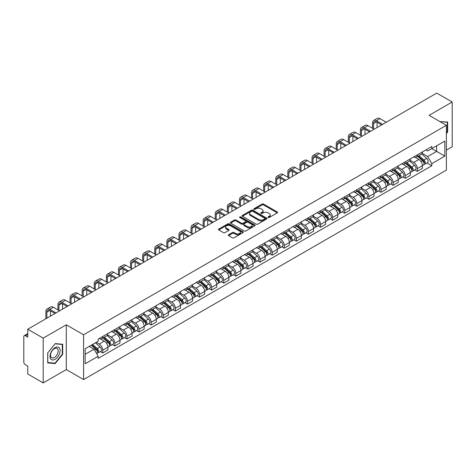 <?xml version="1.0" encoding="UTF-8"?>
<svg xmlns="http://www.w3.org/2000/svg" width="476" height="476" viewBox="0 0 476 476"><rect width="100%" height="100%" fill="white"/><g stroke="black" fill="none" stroke-linecap="round" stroke-linejoin="round"><path stroke-width="0.71" d="M268.113 217.526A0.756 0.434 0 0 0 269.178 217.526L277.264 212.861A1.077 0.619 0 0 0 277.579 212.421A1.077 0.619 0 0 0 277.264 211.981L263.561 204.067A1.077 0.619 0 0 0 262.044 204.067L253.952 208.738A0.756 0.434 0 0 0 253.732 209.047A0.756 0.434 0 0 0 253.952 209.357A0.756 0.434 0 0 0 255.017 209.357L256.064 208.75A3.445 1.987 0 0 1 260.937 208.75L262.08 209.41A3.445 1.987 0 0 1 263.091 210.814A3.445 1.987 0 0 1 262.08 212.219L261.032 212.826A0.756 0.434 0 0 0 260.812 213.135A0.756 0.434 0 0 0 261.032 213.438A0.756 0.434 0 0 0 262.097 213.438L263.145 212.837A3.445 1.987 0 0 1 268.018 212.837L269.16 213.498A3.445 1.987 0 0 1 270.166 214.902A3.445 1.987 0 0 1 269.16 216.306L268.113 216.913A0.756 0.434 0 0 0 267.893 217.223A0.756 0.434 0 0 0 268.113 217.526L268.113 216.913M228.623 234.745A1.077 0.619 0 0 0 228.307 235.186A1.077 0.619 0 0 0 228.623 235.626L232.466 237.845A1.077 0.619 0 0 0 233.99 237.845L242.974 232.657A1.077 0.619 0 0 0 243.29 232.217A1.077 0.619 0 0 0 242.974 231.776L229.271 223.869A1.077 0.619 0 0 0 227.748 223.869L218.764 229.051A1.077 0.619 0 0 0 218.448 229.491A1.077 0.619 0 0 0 218.764 229.932L223.411 232.615A1.077 0.619 0 0 0 224.934 232.615L228.778 230.396A1.077 0.619 0 0 0 229.093 229.956A1.077 0.619 0 0 0 228.778 229.515L226.475 228.188A2.88 1.66 0 0 1 225.63 227.01A2.88 1.66 0 0 1 227.409 225.475A2.88 1.66 0 0 1 230.545 225.832L239.565 231.044A2.88 1.66 0 0 1 240.41 232.217A2.88 1.66 0 0 1 238.631 233.752A2.88 1.66 0 0 1 235.495 233.395L233.99 232.526A1.077 0.619 0 0 0 232.466 232.526L228.623 234.745L228.623 235.626L232.466 233.424L232.466 232.526M83.592 334.783L66.301 324.793L43.191 338.138L27.757 329.225L436.766 93.088L452.2 101.995L429.09 115.341L446.381 125.325L83.592 334.783L83.592 379.556L446.381 170.099L446.381 125.325M256.142 224.178A1.077 0.619 0 0 0 257.665 224.178L266.649 218.99A1.077 0.619 0 0 0 266.965 218.549A1.077 0.619 0 0 0 266.649 218.109L252.946 210.202A1.077 0.619 0 0 0 251.423 210.202L242.439 215.384A1.077 0.619 0 0 0 242.123 215.824A1.077 0.619 0 0 0 242.439 216.265L256.142 224.178M240.112 217.693A0.756 0.434 0 0 1 240.88 217.8L254.797 225.832L245.824 231.009A1.077 0.619 0 0 1 244.307 231.009L230.604 223.101L230.604 222.221A1.077 0.619 0 0 0 230.289 222.661A1.077 0.619 0 0 0 230.604 223.101M230.604 222.221L234.448 220.001A1.077 0.619 0 0 1 235.971 220.001L241.528 223.208A1.077 0.619 0 0 0 243.052 223.208L245.598 221.739A1.077 0.619 0 0 0 245.913 221.298A1.077 0.619 0 0 0 245.598 220.858L239.815 217.52A0.756 0.434 0 0 1 239.595 217.211A0.756 0.434 0 0 1 240.059 216.806A0.756 0.434 0 0 1 240.88 216.901L254.809 224.946A1.077 0.619 0 0 1 255.124 225.386A1.077 0.619 0 0 1 254.809 225.826L254.809 224.946M43.191 338.138L43.191 382.912L27.757 374.005L27.757 366.08L25.353 364.687A2.196 1.267 -120 0 1 23.8 362.004L23.8 336.663A2.196 1.267 -120 0 1 24.252 335.657L27.757 333.634M446.381 150.13L452.2 146.775L452.2 101.995M43.191 382.912L66.301 369.572L83.592 379.556M27.757 329.225L27.757 337.151L25.353 335.764A2.196 1.267 -120 0 0 24.252 335.657M417.303 154.879A5.046 2.916 60 0 1 416.256 157.139L421.373 154.188A5.046 2.916 -120 0 0 422.42 151.921M410.038 160.311L413.733 162.441A5.046 2.916 60 0 1 417.303 168.623L422.42 165.666A5.046 2.916 -120 0 0 418.85 159.49L415.191 157.372M422.42 165.666L422.42 168.397L417.303 171.354L414.846 169.938M416.256 157.139A5.046 2.916 60 0 1 413.775 156.913M417.303 168.623L417.303 171.354M405.201 161.864A5.046 2.916 60 0 1 404.16 164.125L409.277 161.168A5.046 2.916 -120 0 0 410.324 158.907M402.75 176.923L405.201 178.339L410.324 175.382L410.324 172.651A5.046 2.916 -120 0 0 406.754 166.475L403.089 164.357M404.16 164.125A5.046 2.916 60 0 1 401.673 163.899M397.936 167.296L401.637 169.426A5.046 2.916 60 0 1 405.201 175.608L405.201 178.339M393.105 168.843A5.046 2.916 60 0 1 392.057 171.11L397.18 168.153A5.046 2.916 -120 0 0 398.222 165.892M390.653 183.909L393.105 185.325L398.222 182.367L398.222 179.636A5.046 2.916 -120 0 0 394.658 173.46L390.992 171.342M392.057 171.11A5.046 2.916 60 0 1 389.576 170.884M385.84 174.275L389.541 176.412A5.046 2.916 60 0 1 393.105 182.594L393.105 185.325M381.008 175.828A5.046 2.916 60 0 1 379.961 178.095L385.078 175.138A5.046 2.916 -120 0 0 386.125 172.877M378.551 190.888L381.008 192.31L386.125 189.353L386.125 186.622A5.046 2.916 -120 0 0 382.555 180.44L378.896 178.327M379.961 178.095A5.046 2.916 60 0 1 377.48 177.869M373.743 181.261L377.438 183.397A5.046 2.916 60 0 1 381.008 189.579L381.008 192.31M368.906 182.814A5.046 2.916 60 0 1 367.865 185.081L372.982 182.124A5.046 2.916 -120 0 0 374.029 179.863M366.455 197.873L368.906 199.295L374.029 196.338L374.029 193.607A5.046 2.916 -120 0 0 370.459 187.425L366.794 185.313M367.865 185.081A5.046 2.916 60 0 1 365.378 184.855M361.647 188.246L365.342 190.382A5.046 2.916 60 0 1 368.906 196.564L368.906 199.295M356.81 189.799A5.046 2.916 60 0 1 355.768 192.066L360.885 189.109A5.046 2.916 -120 0 0 361.927 186.848M354.358 204.858L356.81 206.275L361.927 203.323L361.927 200.592A5.046 2.916 -120 0 0 358.363 194.41L354.697 192.298M355.768 192.066A5.046 2.916 60 0 1 353.281 191.84M349.545 195.231L353.246 197.367A5.046 2.916 60 0 1 356.81 203.544L356.81 206.275M344.713 196.784A5.046 2.916 60 0 1 343.666 199.051L348.783 196.094A5.046 2.916 -120 0 0 349.83 193.827M342.256 211.844L344.713 213.26L349.83 210.309L349.83 207.578A5.046 2.916 -120 0 0 346.266 201.396L342.601 199.283M343.666 199.051A5.046 2.916 60 0 1 341.185 198.819M337.448 202.217L341.143 204.353A5.046 2.916 60 0 1 344.713 210.529L344.713 213.26M332.611 203.77A5.046 2.916 60 0 1 331.57 206.037L336.687 203.079A5.046 2.916 -120 0 0 337.734 200.812M330.16 218.829L332.617 220.245L337.734 217.294L337.734 214.563A5.046 2.916 -120 0 0 334.164 208.381L330.499 206.269M331.57 206.037A5.046 2.916 60 0 1 329.083 205.805M325.352 209.202L329.047 211.338A5.046 2.916 60 0 1 332.617 217.514L332.617 220.245M320.515 210.755A5.046 2.916 60 0 1 319.473 213.022L324.59 210.065A5.046 2.916 -120 0 0 325.632 207.798M318.063 225.814L320.515 227.23L325.632 224.279L325.632 221.548A5.046 2.916 -120 0 0 322.068 215.366L318.402 213.254M319.473 213.022A5.046 2.916 60 0 1 316.986 212.79M313.25 216.187L316.951 218.323A5.046 2.916 60 0 1 320.515 224.499L320.515 227.23M308.418 217.74A5.046 2.916 60 0 1 307.371 220.001L312.494 217.05A5.046 2.916 -120 0 0 313.535 214.783M305.961 232.8L308.418 234.216L313.535 231.259L313.535 228.528A5.046 2.916 -120 0 0 309.971 222.351L306.306 220.233M307.371 220.001A5.046 2.916 60 0 1 304.89 219.775M301.153 223.173L304.848 225.309A5.046 2.916 60 0 1 308.418 231.485L308.418 234.216M296.322 224.726A5.046 2.916 60 0 1 295.275 226.987L300.392 224.035A5.046 2.916 -120 0 0 301.439 221.768M293.865 239.785L296.322 241.201L301.439 238.244L301.439 235.513A5.046 2.916 -120 0 0 297.869 229.337L294.21 227.219M295.275 226.987A5.046 2.916 60 0 1 292.794 226.76M289.057 230.158L292.752 232.294A5.046 2.916 60 0 1 296.322 238.47L296.322 241.201M284.22 231.711A5.046 2.916 60 0 1 283.178 233.972L288.295 231.021A5.046 2.916 -120 0 0 289.337 228.754M281.768 246.77L284.22 248.186L289.343 245.229L289.343 242.498A5.046 2.916 -120 0 0 285.773 236.322L282.107 234.204M283.178 233.972A5.046 2.916 60 0 1 280.691 233.746M276.955 237.143L280.656 239.273A5.046 2.916 60 0 1 284.22 245.455L284.22 248.186M272.123 238.696A5.046 2.916 60 0 1 271.076 240.957L276.199 238.006A5.046 2.916 -120 0 0 277.24 235.739M269.672 253.756L272.123 255.172L277.24 252.215L277.24 249.483A5.046 2.916 -120 0 0 273.676 243.307L270.011 241.189M271.076 240.957A5.046 2.916 60 0 1 268.595 240.731M264.858 244.129L268.553 246.259A5.046 2.916 60 0 1 272.123 252.441L272.123 255.172M260.027 245.681A5.046 2.916 60 0 1 258.98 247.942L264.097 244.991A5.046 2.916 -120 0 0 265.144 242.724M257.57 260.741L260.027 262.157L265.144 259.2L265.144 256.469A5.046 2.916 -120 0 0 261.574 250.293L257.915 248.174M258.98 247.942A5.046 2.916 60 0 1 256.499 247.716M252.762 251.114L256.457 253.244A5.046 2.916 60 0 1 260.027 259.426L260.027 262.157M247.925 252.661A5.046 2.916 60 0 1 246.883 254.928L252 251.971A5.046 2.916 -120 0 0 253.048 249.71M245.473 267.726L247.925 269.142L253.048 266.185L253.048 263.454A5.046 2.916 -120 0 0 249.478 257.278L245.812 255.16M246.883 254.928A5.046 2.916 60 0 1 244.396 254.702M240.66 258.099L244.361 260.229A5.046 2.916 60 0 1 247.925 266.411L247.925 269.142M235.828 259.646A5.046 2.916 60 0 1 234.781 261.913L239.904 258.956A5.046 2.916 -120 0 0 240.945 256.695M233.377 274.712L235.828 276.128L240.945 273.17L240.945 270.439A5.046 2.916 -120 0 0 237.381 264.257L233.716 262.145M234.781 261.913A5.046 2.916 60 0 1 232.3 261.687M228.563 265.078L232.258 267.214A5.046 2.916 60 0 1 235.828 273.397L235.828 276.128M223.732 266.631A5.046 2.916 60 0 1 222.685 268.898L227.802 265.941A5.046 2.916 -120 0 0 228.849 263.68M221.275 281.691L223.732 283.113L228.849 280.156L228.849 277.425A5.046 2.916 -120 0 0 225.279 271.243L221.62 269.13M222.685 268.898A5.046 2.916 60 0 1 220.204 268.672M216.467 272.064L220.162 274.2A5.046 2.916 60 0 1 223.732 280.382L223.732 283.113M211.63 273.617A5.046 2.916 60 0 1 210.588 275.884L215.705 272.926A5.046 2.916 -120 0 0 216.753 270.665M209.178 288.676L211.63 290.098L216.753 287.141L216.753 284.41A5.046 2.916 -120 0 0 213.183 278.228L209.517 276.116M210.588 275.884A5.046 2.916 60 0 1 208.101 275.658M204.371 279.049L208.066 281.185A5.046 2.916 60 0 1 211.63 287.361L211.63 290.098M199.533 280.602A5.046 2.916 60 0 1 198.492 282.869L203.609 279.912A5.046 2.916 -120 0 0 204.65 277.651M197.082 295.661L199.533 297.078L204.65 294.126L204.65 291.395A5.046 2.916 -120 0 0 201.086 285.213L197.421 283.101M198.492 282.869A5.046 2.916 60 0 1 196.005 282.643M192.268 286.034L195.969 288.17A5.046 2.916 60 0 1 199.533 294.346L199.533 297.078M187.437 287.587A5.046 2.916 60 0 1 186.39 289.854L191.507 286.897A5.046 2.916 -120 0 0 192.554 284.63M184.98 302.647L187.437 304.063L192.554 301.112L192.554 298.381A5.046 2.916 -120 0 0 188.984 292.199L185.325 290.086M186.39 289.854A5.046 2.916 60 0 1 183.909 289.622M180.172 293.02L183.867 295.156A5.046 2.916 60 0 1 187.437 301.332L187.437 304.063M175.335 294.573A5.046 2.916 60 0 1 174.293 296.84L179.41 293.882A5.046 2.916 -120 0 0 180.458 291.615M172.883 309.632L175.341 311.048L180.458 308.097L180.458 305.366A5.046 2.916 -120 0 0 176.888 299.184L173.222 297.072M174.293 296.84A5.046 2.916 60 0 1 171.806 296.607M168.076 300.005L171.771 302.141A5.046 2.916 60 0 1 175.341 308.317L175.341 311.048M163.238 301.558A5.046 2.916 60 0 1 162.197 303.825L167.314 300.868A5.046 2.916 -120 0 0 168.355 298.601M160.787 316.617L163.238 318.033L168.355 315.082L168.355 312.345A5.046 2.916 -120 0 0 164.791 306.169L161.126 304.057M162.197 303.825A5.046 2.916 60 0 1 159.71 303.593M155.973 306.99L159.674 309.126A5.046 2.916 60 0 1 163.238 315.302L163.238 318.033M151.142 308.543A5.046 2.916 60 0 1 150.095 310.804L155.218 307.853A5.046 2.916 -120 0 0 156.259 305.586M148.685 323.603L151.142 325.019L156.259 322.062L156.259 319.331A5.046 2.916 -120 0 0 152.695 313.154L149.03 311.036M150.095 310.804A5.046 2.916 60 0 1 147.614 310.578M143.877 313.976L147.572 316.112A5.046 2.916 60 0 1 151.142 322.288L151.142 325.019M139.046 315.528A5.046 2.916 60 0 1 137.998 317.789L143.115 314.838A5.046 2.916 -120 0 0 144.163 312.571M136.588 330.588L139.046 332.004L144.163 329.047L144.163 326.316A5.046 2.916 -120 0 0 140.593 320.14L136.933 318.022M137.998 317.789A5.046 2.916 60 0 1 135.517 317.563M131.781 320.961L135.476 323.097A5.046 2.916 60 0 1 139.046 329.273L139.046 332.004M126.943 322.514A5.046 2.916 60 0 1 125.902 324.775L131.019 321.824A5.046 2.916 -120 0 0 132.06 319.557M124.492 337.573L126.943 338.989L132.066 336.032L132.066 333.301A5.046 2.916 -120 0 0 128.496 327.125L124.831 325.007M125.902 324.775A5.046 2.916 60 0 1 123.415 324.549M119.678 327.946L123.379 330.076A5.046 2.916 60 0 1 126.943 336.258L126.943 338.989M114.847 329.499A5.046 2.916 60 0 1 113.8 331.76L118.923 328.809A5.046 2.916 -120 0 0 119.964 326.542M112.39 344.559L114.847 345.975L119.964 343.017L119.964 340.286A5.046 2.916 -120 0 0 116.4 334.11L112.735 331.992M113.8 331.76A5.046 2.916 60 0 1 111.319 331.534M107.582 334.931L111.277 337.062A5.046 2.916 60 0 1 114.847 343.244L114.847 345.975M102.751 336.484A5.046 2.916 60 0 1 101.703 338.745L106.82 335.788A5.046 2.916 -120 0 0 107.868 333.527M100.293 351.544L102.751 352.96L107.868 350.003L107.868 347.272A5.046 2.916 -120 0 0 104.298 341.096L100.638 338.977M101.703 338.745A5.046 2.916 60 0 1 99.222 338.519M96.235 342.345L99.181 344.047A5.046 2.916 60 0 1 102.751 350.229L102.751 352.96M425.871 149.928L427.692 150.981L444.834 141.086L436.611 145.834L436.611 151.386L427.692 156.533L422.135 153.326M85.144 354.305L94.064 349.152L98.175 356.274L85.144 363.795L85.144 348.747L98.175 341.227L98.175 339.12L431.803 146.501L431.803 148.607L444.834 156.128L431.803 163.655L427.692 156.533M444.834 141.086L444.834 156.128M98.175 356.274L98.175 358.374L431.803 165.755L431.803 163.655M446.381 133.583L447.666 131.995L447.666 122.017L439.961 121.618L447.273 122.213L447.273 131.882L446.381 132.994M66.301 324.793L66.301 369.572M47.725 362.896L55.21 363.563L62.695 354.251L62.695 344.273L55.21 343.607L47.725 352.918L47.725 362.896M94.064 349.152L89.256 346.379M426.948 162.953L431.803 165.755M447.273 131.769L447.666 131.995M54.419 363.105L55.21 363.563M62.302 354.031L62.695 354.251M268.41 217.633L269.16 217.205A3.445 1.987 0 0 0 270.166 215.801L270.166 214.902M263.091 210.814L263.091 211.713A3.445 1.987 0 0 1 262.08 213.117L261.336 213.545M277.252 212.867L263.561 204.966A1.077 0.619 0 0 0 262.044 204.966L254.255 209.458M266.631 218.996L252.946 211.094A1.077 0.619 0 0 0 251.423 211.094L242.457 216.271M264.745 218.859A0.756 0.434 0 0 0 264.965 218.549A0.756 0.434 0 0 0 264.745 218.24L252.714 211.296A0.756 0.434 0 0 0 251.649 211.296L250.549 211.933A3.445 1.987 0 0 0 249.537 213.343A3.445 1.987 0 0 0 250.549 214.747L258.765 219.495A3.445 1.987 0 0 0 263.639 219.495L264.745 218.859L264.745 219.751A0.756 0.434 0 0 0 264.965 219.448L264.965 218.549M249.537 213.343L249.537 214.236A3.445 1.987 0 0 0 250.549 215.646L250.549 214.747M264.745 219.751L263.639 220.388A3.445 1.987 0 0 1 258.765 220.388L250.549 215.646M230.616 223.107L234.448 220.894L234.448 220.001M245.913 221.298L245.913 222.191A1.077 0.619 0 0 1 245.598 222.631L243.052 224.107A1.077 0.619 0 0 1 241.528 224.107L235.971 220.894A1.077 0.619 0 0 0 234.448 220.894M247.294 226.54A2.88 1.66 0 0 0 250.43 226.897A2.88 1.66 0 0 0 252.209 225.362A2.88 1.66 0 0 0 251.364 224.184L248.186 222.351A1.077 0.619 0 0 0 246.663 222.351L244.117 223.821A1.077 0.619 0 0 0 243.801 224.261A1.077 0.619 0 0 0 244.117 224.702L247.294 226.54L247.294 227.433A2.88 1.66 0 0 0 250.43 227.796A2.88 1.66 0 0 0 252.209 226.261L252.209 225.362M243.801 224.261L243.801 225.16A1.077 0.619 0 0 0 244.117 225.6L244.117 224.702M247.294 227.433L244.117 225.6M240.41 232.217L240.41 233.115A2.88 1.66 0 0 1 238.631 234.65A2.88 1.66 0 0 1 235.495 234.287L233.99 233.424A1.077 0.619 0 0 0 232.466 233.424M225.63 227.01L225.63 227.909A2.88 1.66 0 0 0 226.475 229.081L226.475 228.188M228.76 230.402L226.475 229.081M242.956 232.669L229.271 224.761A1.077 0.619 0 0 0 227.748 224.761L218.781 229.944M417.648 156.336L422.581 160.733A2.743 1.583 60 0 1 423.444 164.976L422.42 165.565M417.779 156.449L420.1 157.794M418.148 156.051L423.634 160.942A1.315 0.762 60 0 1 424.045 162.976A1.315 0.762 60 0 1 423.926 163.024M418.969 155.575L423.902 159.972A2.743 1.583 60 0 1 424.759 164.214A2.743 1.583 60 0 1 423.932 164.303M421.718 153.926L426.692 158.359A2.743 1.583 60 0 1 427.549 162.602L424.759 164.214M373.523 128.883L373.523 123.558A4.111 2.374 60 0 1 374.374 121.672A4.111 2.374 60 0 1 376.433 121.88L381.669 124.896M386.244 122.255L379.997 118.655A5.539 3.195 -120 0 0 377.23 118.381L373.66 120.44A5.539 3.195 -120 0 0 372.518 122.975L372.518 128.3M382.674 124.319L376.433 120.714A5.539 3.195 -120 0 0 373.66 120.44M377.093 127.538L377.093 122.261M405.552 163.322L410.485 167.719A2.743 1.583 60 0 1 411.341 171.961L410.318 172.55M405.683 163.435L408.003 164.779M406.052 163.036L411.538 167.927A1.315 0.762 60 0 1 411.948 169.962A1.315 0.762 60 0 1 411.829 170.009M406.873 162.56L411.8 166.957A2.743 1.583 60 0 1 412.662 171.199A2.743 1.583 60 0 1 411.835 171.289M409.622 160.912L414.596 165.345A2.743 1.583 60 0 1 415.453 169.587L412.662 171.199M393.456 170.307L398.382 174.704A2.743 1.583 60 0 1 399.245 178.946L398.222 179.535M393.587 170.42L395.907 171.759M393.95 170.015L399.435 174.912A1.315 0.762 60 0 1 399.852 176.947A1.315 0.762 60 0 1 399.733 176.995M394.771 169.545L399.703 173.942A2.743 1.583 60 0 1 400.566 178.185A2.743 1.583 60 0 1 399.733 178.268M397.519 167.891L402.494 172.33A2.743 1.583 60 0 1 403.356 176.572L400.566 178.185M446.797 121.939L447.273 122.213M59.417 348.063A7.128 4.117 120 0 0 52.533 349.908A7.128 4.117 120 0 0 50.688 358.928A7.128 4.117 120 0 0 57.572 357.083A7.128 4.117 120 0 0 59.417 348.063M57.65 348.973A5.397 3.118 120 0 0 57.043 348.414A5.397 3.118 120 0 0 52.021 350.931A5.397 3.118 120 0 0 51.039 357.202A5.397 3.118 120 0 0 51.646 357.762A5.397 3.118 120 0 0 56.668 355.245A5.397 3.118 120 0 0 57.65 348.973M55.055 363.164L47.802 362.516L47.802 352.847L55.055 343.827L62.302 344.475L62.302 354.144L55.055 363.164M61.826 344.196L62.302 344.475M361.427 135.868L361.427 130.543A4.111 2.374 60 0 1 362.278 128.657A4.111 2.374 60 0 1 364.33 128.859L369.566 131.882M374.142 129.24L367.9 125.64A5.539 3.195 -120 0 0 365.134 125.366L361.564 127.425A5.539 3.195 -120 0 0 360.415 129.96L360.415 135.285M370.578 131.305L364.33 127.699A5.539 3.195 -120 0 0 361.564 127.425M364.991 134.524L364.991 129.24M349.325 142.854L349.325 137.528A4.111 2.374 60 0 1 350.181 135.642A4.111 2.374 60 0 1 352.234 135.844L357.47 138.867M362.046 136.225L355.804 132.625A5.539 3.195 -120 0 0 353.031 132.346L349.467 134.41A5.539 3.195 -120 0 0 348.319 136.945L348.319 142.27M358.476 138.284L352.234 134.684A5.539 3.195 -120 0 0 349.467 134.41M352.894 141.509L352.894 136.225M381.359 177.292L386.286 181.689A2.743 1.583 60 0 1 387.149 185.932L386.125 186.521M381.484 177.405L383.811 178.744M381.853 177.001L387.339 181.897A1.315 0.762 60 0 1 387.756 183.932A1.315 0.762 60 0 1 387.631 183.98M382.674 176.531L387.607 180.928A2.743 1.583 60 0 1 388.464 185.17A2.743 1.583 60 0 1 387.637 185.253M385.423 174.876L390.397 179.315A2.743 1.583 60 0 1 391.26 183.558L388.464 185.17M369.257 184.277L374.19 188.674A2.743 1.583 60 0 1 375.046 192.911L374.029 193.506M369.388 184.39L371.708 185.729M369.757 183.986L375.243 188.883A1.315 0.762 60 0 1 375.653 190.918A1.315 0.762 60 0 1 375.534 190.965M370.578 183.516L375.505 187.913A2.743 1.583 60 0 1 376.367 192.155A2.743 1.583 60 0 1 375.54 192.239M373.327 181.862L378.301 186.3A2.743 1.583 60 0 1 379.158 190.543L376.367 192.155M357.161 191.257L362.087 195.66A2.743 1.583 60 0 1 362.95 199.896L361.927 200.491M357.292 191.376L359.612 192.715M357.66 190.971L363.14 195.868A1.315 0.762 60 0 1 363.557 197.903A1.315 0.762 60 0 1 363.438 197.951M358.482 190.501L363.408 194.898A2.743 1.583 60 0 1 364.271 199.135A2.743 1.583 60 0 1 363.444 199.224M361.224 188.847L366.199 193.286A2.743 1.583 60 0 1 367.061 197.528L364.271 199.135M337.228 149.839L337.228 144.514A4.111 2.374 60 0 1 338.079 142.627A4.111 2.374 60 0 1 340.138 142.83L345.374 145.852M349.949 143.211L343.702 139.611A5.539 3.195 -120 0 0 340.935 139.331L337.365 141.396A5.539 3.195 -120 0 0 336.223 143.93L336.223 149.256M346.379 145.269L340.138 141.669A5.539 3.195 -120 0 0 337.365 141.396M340.798 148.494L340.798 143.211M325.132 156.824L325.132 151.493A4.111 2.374 60 0 1 325.983 149.613A4.111 2.374 60 0 1 328.041 149.815L333.271 152.838M337.847 150.196L331.605 146.59A5.539 3.195 -120 0 0 328.839 146.316L325.269 148.375A5.539 3.195 -120 0 0 324.12 150.916L324.12 156.241M334.283 152.255L328.041 148.655A5.539 3.195 -120 0 0 325.269 148.375M328.696 155.479L328.696 150.196M313.029 163.809L313.029 158.478A4.111 2.374 60 0 1 313.886 156.598A4.111 2.374 60 0 1 315.939 156.8L321.175 159.823M325.751 157.181L319.509 153.575A5.539 3.195 -120 0 0 316.736 153.302L313.172 155.36A5.539 3.195 -120 0 0 312.024 157.901L312.024 163.226M322.181 159.24L315.939 155.634A5.539 3.195 -120 0 0 313.172 155.36M316.599 162.465L316.599 157.181M345.064 198.242L349.991 202.645A2.743 1.583 60 0 1 350.854 206.881L349.83 207.476M345.195 198.361L347.516 199.7M345.558 197.956L351.044 202.853A1.315 0.762 60 0 1 351.461 204.888A1.315 0.762 60 0 1 351.336 204.936M346.379 197.48L351.312 201.883A2.743 1.583 60 0 1 352.169 206.12A2.743 1.583 60 0 1 351.342 206.209M349.128 195.832L354.102 200.271A2.743 1.583 60 0 1 354.965 204.507L352.169 206.12M300.933 170.795L300.933 165.464A4.111 2.374 60 0 1 301.784 163.583A4.111 2.374 60 0 1 303.843 163.786L309.079 166.808M313.654 164.166L307.407 160.561A5.539 3.195 -120 0 0 304.64 160.287L301.07 162.346A5.539 3.195 -120 0 0 299.928 164.88L299.928 170.212M310.084 166.225L303.843 162.619A5.539 3.195 -120 0 0 301.07 162.346M304.503 169.45L304.503 164.166M332.962 205.227L337.895 209.63A2.743 1.583 60 0 1 338.757 213.867L337.734 214.456M333.093 205.346L335.413 206.685M333.462 204.942L338.948 209.839A1.315 0.762 60 0 1 339.358 211.874A1.315 0.762 60 0 1 339.239 211.921M334.283 204.466L339.209 208.869A2.743 1.583 60 0 1 340.072 213.105A2.743 1.583 60 0 1 339.245 213.194M337.032 202.818L342.006 207.256A2.743 1.583 60 0 1 342.863 211.493L340.072 213.105M288.837 177.78L288.837 172.449A4.111 2.374 60 0 1 289.688 170.569A4.111 2.374 60 0 1 291.746 170.771L296.976 173.794M301.552 171.152L295.31 167.546A5.539 3.195 -120 0 0 292.544 167.272L288.974 169.331A5.539 3.195 -120 0 0 287.825 171.866L287.825 177.197M297.988 173.21L291.746 169.605A5.539 3.195 -120 0 0 288.974 169.331M292.401 176.435L292.401 171.152M320.866 212.213L325.798 216.616A2.743 1.583 60 0 1 326.655 220.852L325.632 221.441M320.997 212.332L323.317 213.67M321.365 211.927L326.851 216.824A1.315 0.762 60 0 1 327.262 218.859A1.315 0.762 60 0 1 327.143 218.906M322.187 211.451L327.113 215.854A2.743 1.583 60 0 1 327.976 220.09A2.743 1.583 60 0 1 327.149 220.18M324.935 209.803L329.904 214.242A2.743 1.583 60 0 1 330.766 218.478L327.976 220.09M276.735 184.765L276.735 179.434A4.111 2.374 60 0 1 277.591 177.554A4.111 2.374 60 0 1 279.644 177.756L284.88 180.779M289.456 178.137L283.214 174.531A5.539 3.195 -120 0 0 280.441 174.258L276.877 176.316A5.539 3.195 -120 0 0 275.729 178.851L275.729 184.182M285.886 180.196L279.644 176.59A5.539 3.195 -120 0 0 276.877 176.316M280.305 183.421L280.305 178.137M308.769 219.198L313.696 223.595A2.743 1.583 60 0 1 314.559 227.837L313.535 228.426M308.9 219.317L311.221 220.656M309.263 218.912L314.749 223.809A1.315 0.762 60 0 1 315.166 225.844A1.315 0.762 60 0 1 315.047 225.892M310.084 218.436L315.017 222.839A2.743 1.583 60 0 1 315.874 227.076A2.743 1.583 60 0 1 315.047 227.165M312.833 216.788L317.807 221.227A2.743 1.583 60 0 1 318.67 225.463L315.874 227.076M264.638 191.751L264.638 186.419A4.111 2.374 60 0 1 265.489 184.539A4.111 2.374 60 0 1 267.548 184.742L272.784 187.764M277.359 185.122L271.118 181.517A5.539 3.195 -120 0 0 268.345 181.243L264.781 183.302A5.539 3.195 -120 0 0 263.633 185.836L263.633 191.168M273.789 187.181L267.548 183.575A5.539 3.195 -120 0 0 264.781 183.302M268.208 190.406L268.208 185.122M296.667 226.183L301.6 230.58A2.743 1.583 60 0 1 302.462 234.823L301.439 235.412M296.798 226.302L299.118 227.641M297.167 225.898L302.653 230.789A1.315 0.762 60 0 1 303.063 232.829A1.315 0.762 60 0 1 302.944 232.877M297.988 225.422L302.92 229.819A2.743 1.583 60 0 1 303.777 234.061A2.743 1.583 60 0 1 302.95 234.15M300.737 223.774L305.711 228.212A2.743 1.583 60 0 1 306.568 232.449L303.777 234.061M284.571 233.169L289.503 237.566A2.743 1.583 60 0 1 290.36 241.808L289.337 242.397M284.702 233.288L287.022 234.626M285.07 232.883L290.556 237.774A1.315 0.762 60 0 1 290.967 239.809A1.315 0.762 60 0 1 290.848 239.856M285.892 232.407L290.818 236.804A2.743 1.583 60 0 1 291.681 241.046A2.743 1.583 60 0 1 290.854 241.136M288.64 230.759L293.609 235.192A2.743 1.583 60 0 1 294.471 239.434L291.681 241.046M272.474 240.154L277.401 244.551A2.743 1.583 60 0 1 278.264 248.793L277.24 249.382M272.605 240.273L274.926 241.612M272.968 239.868L278.454 244.759A1.315 0.762 60 0 1 278.871 246.794A1.315 0.762 60 0 1 278.752 246.842M273.789 239.392L278.722 243.789A2.743 1.583 60 0 1 279.585 248.032A2.743 1.583 60 0 1 278.752 248.121M276.538 237.744L281.512 242.177A2.743 1.583 60 0 1 282.375 246.419L279.585 248.032M260.372 247.139L265.305 251.536A2.743 1.583 60 0 1 266.167 255.779L265.144 256.368M260.503 247.252L262.823 248.597M260.872 246.854L266.358 251.745A1.315 0.762 60 0 1 266.768 253.779A1.315 0.762 60 0 1 266.649 253.827M261.693 246.378L266.625 250.775A2.743 1.583 60 0 1 267.482 255.017A2.743 1.583 60 0 1 266.655 255.106M264.442 244.729L269.416 249.162A2.743 1.583 60 0 1 270.273 253.405L267.482 255.017M248.276 254.125L253.208 258.522A2.743 1.583 60 0 1 254.065 262.764L253.042 263.353M248.407 254.238L250.727 255.582M248.775 253.839L254.261 258.73A1.315 0.762 60 0 1 254.672 260.765A1.315 0.762 60 0 1 254.553 260.812M249.597 253.363L254.523 257.76A2.743 1.583 60 0 1 255.386 262.002A2.743 1.583 60 0 1 254.559 262.092M252.345 251.709L257.32 256.147A2.743 1.583 60 0 1 258.176 260.39L255.386 262.002M236.179 261.11L241.106 265.507A2.743 1.583 60 0 1 241.969 269.749L240.945 270.338M236.31 261.223L238.631 262.562M236.673 260.818L242.159 265.715A1.315 0.762 60 0 1 242.576 267.75A1.315 0.762 60 0 1 242.457 267.798M237.494 260.348L242.427 264.745A2.743 1.583 60 0 1 243.29 268.988A2.743 1.583 60 0 1 242.457 269.071M240.243 258.694L245.217 263.133A2.743 1.583 60 0 1 246.08 267.375L243.29 268.988M252.542 198.73L252.542 193.405A4.111 2.374 60 0 1 253.393 191.525A4.111 2.374 60 0 1 255.451 191.727L260.681 194.749M265.257 192.108L259.015 188.502A5.539 3.195 -120 0 0 256.249 188.228L252.679 190.287A5.539 3.195 -120 0 0 251.53 192.822L251.53 198.153M261.693 194.166L255.451 190.561A5.539 3.195 -120 0 0 252.679 190.287M256.106 197.391L256.106 192.108M240.445 205.715L240.445 200.39A4.111 2.374 60 0 1 241.296 198.504A4.111 2.374 60 0 1 243.349 198.712L248.585 201.735M253.161 199.093L246.919 195.487A5.539 3.195 -120 0 0 244.146 195.214L240.582 197.272A5.539 3.195 -120 0 0 239.434 199.807L239.434 205.138M249.597 201.152L243.349 197.546A5.539 3.195 -120 0 0 240.582 197.272M244.01 204.377L244.01 199.093M228.343 212.701L228.343 207.375A4.111 2.374 60 0 1 229.194 205.489A4.111 2.374 60 0 1 231.253 205.697L236.489 208.72M241.064 206.078L234.823 202.473A5.539 3.195 -120 0 0 232.05 202.199L228.486 204.258A5.539 3.195 -120 0 0 227.338 206.792L227.338 212.117M237.494 208.137L231.253 204.531A5.539 3.195 -120 0 0 228.486 204.258M231.913 211.356L231.913 206.078M216.247 219.686L216.247 214.361A4.111 2.374 60 0 1 217.098 212.475A4.111 2.374 60 0 1 219.156 212.683L224.386 215.699M228.968 213.058L222.72 209.458A5.539 3.195 -120 0 0 219.954 209.184L216.384 211.243A5.539 3.195 -120 0 0 215.241 213.778L215.241 219.103M225.398 215.122L219.156 211.517A5.539 3.195 -120 0 0 216.384 211.243M219.817 218.341L219.817 213.058M204.15 226.671L204.15 221.346A4.111 2.374 60 0 1 205.001 219.46A4.111 2.374 60 0 1 207.054 219.662L212.29 222.685M216.866 220.043L210.624 216.443A5.539 3.195 -120 0 0 207.857 216.169L204.287 218.228A5.539 3.195 -120 0 0 203.139 220.763L203.139 226.088M213.302 222.108L207.054 218.502A5.539 3.195 -120 0 0 204.287 218.228M207.715 225.326L207.715 220.043M192.048 233.656L192.048 228.331A4.111 2.374 60 0 1 192.899 226.445A4.111 2.374 60 0 1 194.958 226.647L200.194 229.67M204.769 227.028L198.528 223.428A5.539 3.195 -120 0 0 195.755 223.149L192.191 225.213A5.539 3.195 -120 0 0 191.043 227.748L191.043 233.073M201.199 229.087L194.958 225.487A5.539 3.195 -120 0 0 192.191 225.213M195.618 232.312L195.618 227.028M224.083 268.095L229.01 272.492A2.743 1.583 60 0 1 229.872 276.735L228.849 277.324M224.208 268.208L226.528 269.547M224.577 267.804L230.063 272.7A1.315 0.762 60 0 1 230.479 274.735A1.315 0.762 60 0 1 230.354 274.783M225.398 267.334L230.33 271.731A2.743 1.583 60 0 1 231.187 275.973A2.743 1.583 60 0 1 230.36 276.056M228.147 265.679L233.121 270.118A2.743 1.583 60 0 1 233.984 274.36L231.187 275.973M179.952 240.642L179.952 235.311A4.111 2.374 60 0 1 180.803 233.43A4.111 2.374 60 0 1 182.861 233.633L188.097 236.655M192.673 234.013L186.425 230.408A5.539 3.195 -120 0 0 183.659 230.134L180.089 232.199A5.539 3.195 -120 0 0 178.946 234.733L178.946 240.059M189.103 236.072L182.861 232.472A5.539 3.195 -120 0 0 180.089 232.199M183.522 239.297L183.522 234.013M211.981 275.08L216.913 279.477A2.743 1.583 60 0 1 217.77 283.714L216.747 284.309M212.112 275.193L214.432 276.532M212.48 274.789L217.966 279.686A1.315 0.762 60 0 1 218.377 281.721A1.315 0.762 60 0 1 218.258 281.768M213.302 274.319L218.228 278.716A2.743 1.583 60 0 1 219.091 282.958A2.743 1.583 60 0 1 218.264 283.041M216.05 272.665L221.025 277.103A2.743 1.583 60 0 1 221.881 281.346L219.091 282.958M167.855 247.627L167.855 242.296A4.111 2.374 60 0 1 168.706 240.416A4.111 2.374 60 0 1 170.759 240.618L175.995 243.641M180.571 240.999L174.329 237.393A5.539 3.195 -120 0 0 171.562 237.119L167.992 239.178A5.539 3.195 -120 0 0 166.844 241.719L166.844 247.044M177.007 243.057L170.759 239.458A5.539 3.195 -120 0 0 167.992 239.178M171.419 246.282L171.419 240.999M199.884 282.06L204.811 286.463A2.743 1.583 60 0 1 205.674 290.699L204.65 291.294M200.015 282.179L202.336 283.517M200.384 281.774L205.864 286.671A1.315 0.762 60 0 1 206.281 288.706A1.315 0.762 60 0 1 206.162 288.753M201.199 281.304L206.132 285.701A2.743 1.583 60 0 1 206.995 289.938A2.743 1.583 60 0 1 206.167 290.027M203.948 279.65L208.922 284.089A2.743 1.583 60 0 1 209.785 288.331L206.995 289.938M155.753 254.612L155.753 249.281A4.111 2.374 60 0 1 156.61 247.401A4.111 2.374 60 0 1 158.663 247.603L163.899 250.626M168.474 247.984L162.233 244.378A5.539 3.195 -120 0 0 159.46 244.105L155.896 246.163A5.539 3.195 -120 0 0 154.748 248.698L154.748 254.029M164.904 250.043L158.663 246.437A5.539 3.195 -120 0 0 155.896 246.163M159.323 253.268L159.323 247.984M187.788 289.045L192.715 293.448A2.743 1.583 60 0 1 193.577 297.684L192.554 298.279M187.919 289.164L190.239 290.503M188.282 288.759L193.768 293.656A1.315 0.762 60 0 1 194.184 295.691A1.315 0.762 60 0 1 194.059 295.739M189.103 288.283L194.035 292.686A2.743 1.583 60 0 1 194.892 296.923A2.743 1.583 60 0 1 194.065 297.012M191.852 286.635L196.826 291.074A2.743 1.583 60 0 1 197.689 295.31L194.892 296.923M143.657 261.598L143.657 256.267A4.111 2.374 60 0 1 144.508 254.386A4.111 2.374 60 0 1 146.566 254.589L151.802 257.611M156.378 254.969L150.13 251.364A5.539 3.195 -120 0 0 147.364 251.09L143.794 253.149A5.539 3.195 -120 0 0 142.651 255.683L142.651 261.015M152.808 257.028L146.566 253.422A5.539 3.195 -120 0 0 143.794 253.149M147.227 260.253L147.227 254.969M175.686 296.03L180.618 300.433A2.743 1.583 60 0 1 181.481 304.67L180.458 305.259M175.817 296.149L178.137 297.488M176.185 295.745L181.671 300.642A1.315 0.762 60 0 1 182.082 302.676A1.315 0.762 60 0 1 181.963 302.724M177.007 295.269L181.933 299.672A2.743 1.583 60 0 1 182.796 303.908A2.743 1.583 60 0 1 181.969 303.997M179.755 293.621L184.73 298.059A2.743 1.583 60 0 1 185.586 302.296L182.796 303.908M131.56 268.583L131.56 263.252A4.111 2.374 60 0 1 132.411 261.372A4.111 2.374 60 0 1 134.47 261.574L139.7 264.596M144.276 261.955L138.034 258.349A5.539 3.195 -120 0 0 135.267 258.075L131.697 260.134A5.539 3.195 -120 0 0 130.549 262.669L130.549 268M140.712 264.013L134.47 260.408A5.539 3.195 -120 0 0 131.697 260.134M135.124 267.238L135.124 261.955M163.589 303.016L168.522 307.419A2.743 1.583 60 0 1 169.379 311.655L168.355 312.244M163.72 303.135L166.041 304.473M164.089 302.73L169.575 307.627A1.315 0.762 60 0 1 169.986 309.662A1.315 0.762 60 0 1 169.867 309.709M164.91 302.254L169.837 306.657A2.743 1.583 60 0 1 170.7 310.893A2.743 1.583 60 0 1 169.873 310.983M167.659 300.606L172.627 305.045A2.743 1.583 60 0 1 173.49 309.281L170.7 310.893M119.458 275.568L119.458 270.237A4.111 2.374 60 0 1 120.315 268.357A4.111 2.374 60 0 1 122.368 268.559L127.604 271.582M132.179 268.94L125.938 265.334A5.539 3.195 -120 0 0 123.165 265.061L119.601 267.119A5.539 3.195 -120 0 0 118.453 269.654L118.453 274.985M128.609 270.999L122.368 267.393A5.539 3.195 -120 0 0 119.601 267.119M123.028 274.224L123.028 268.94M151.493 310.001L156.42 314.398A2.743 1.583 60 0 1 157.282 318.64L156.259 319.229M151.624 310.12L153.944 311.459M151.987 309.715L157.473 314.612A1.315 0.762 60 0 1 157.889 316.647A1.315 0.762 60 0 1 157.764 316.695M152.808 309.239L157.74 313.642A2.743 1.583 60 0 1 158.597 317.879A2.743 1.583 60 0 1 157.77 317.968M155.557 307.591L160.531 312.03A2.743 1.583 60 0 1 161.394 316.266L158.597 317.879M107.362 282.548L107.362 277.222A4.111 2.374 60 0 1 108.213 275.342A4.111 2.374 60 0 1 110.271 275.545L115.507 278.567M120.083 275.925L113.841 272.32A5.539 3.195 -120 0 0 111.069 272.046L107.505 274.105A5.539 3.195 -120 0 0 106.356 276.639L106.356 281.97M116.513 277.984L110.271 274.378A5.539 3.195 -120 0 0 107.505 274.105M110.932 281.209L110.932 275.925M139.391 316.986L144.323 321.383A2.743 1.583 60 0 1 145.186 325.626L144.163 326.215M139.522 317.105L141.842 318.444M139.89 316.701L145.376 321.592A1.315 0.762 60 0 1 145.787 323.626A1.315 0.762 60 0 1 145.668 323.68M140.712 316.225L145.638 320.622A2.743 1.583 60 0 1 146.501 324.864A2.743 1.583 60 0 1 145.674 324.953M143.46 314.577L148.435 319.015A2.743 1.583 60 0 1 149.291 323.252L146.501 324.864M95.265 289.533L95.265 284.208A4.111 2.374 60 0 1 96.116 282.322A4.111 2.374 60 0 1 98.175 282.53L103.405 285.552M107.981 282.911L101.739 279.305A5.539 3.195 -120 0 0 98.972 279.031L95.402 281.09A5.539 3.195 -120 0 0 94.254 283.625L94.254 288.956M104.417 284.969L98.175 281.364A5.539 3.195 -120 0 0 95.402 281.09M98.829 288.194L98.829 282.911M127.294 323.972L132.227 328.369A2.743 1.583 60 0 1 133.084 332.611L132.06 333.2M127.425 324.091L129.746 325.429M127.794 323.686L133.28 328.577A1.315 0.762 60 0 1 133.691 330.612A1.315 0.762 60 0 1 133.572 330.659M128.615 323.21L133.542 327.607A2.743 1.583 60 0 1 134.405 331.849A2.743 1.583 60 0 1 133.577 331.939M131.364 321.562L136.332 325.995A2.743 1.583 60 0 1 137.195 330.237L134.405 331.849M83.169 296.518L83.169 291.193A4.111 2.374 60 0 1 84.02 289.307A4.111 2.374 60 0 1 86.073 289.515L91.309 292.538M95.884 289.896L89.643 286.29A5.539 3.195 -120 0 0 86.87 286.017L83.306 288.075A5.539 3.195 -120 0 0 82.158 290.61L82.158 295.935M92.32 291.955L86.073 288.349A5.539 3.195 -120 0 0 83.306 288.075M86.733 295.18L86.733 289.896M115.198 330.957L120.125 335.354A2.743 1.583 60 0 1 120.987 339.596L119.964 340.185M115.329 331.07L117.649 332.415M115.692 330.671L121.178 335.562A1.315 0.762 60 0 1 121.594 337.597A1.315 0.762 60 0 1 121.475 337.645M116.513 330.195L121.445 334.592A2.743 1.583 60 0 1 122.308 338.835A2.743 1.583 60 0 1 121.475 338.924M119.262 328.547L124.236 332.98A2.743 1.583 60 0 1 125.099 337.222L122.308 338.835M71.067 303.504L71.067 298.178A4.111 2.374 60 0 1 71.918 296.292A4.111 2.374 60 0 1 73.976 296.5L79.212 299.517M83.788 296.881L77.546 293.275A5.539 3.195 -120 0 0 74.774 293.002L71.21 295.06A5.539 3.195 -120 0 0 70.061 297.595L70.061 302.92M80.218 298.94L73.976 295.334A5.539 3.195 -120 0 0 71.21 295.06M74.637 302.159L74.637 296.881M103.096 337.942L108.028 342.339A2.743 1.583 60 0 1 108.891 346.582L107.868 347.171M103.227 338.055L105.547 339.4M103.595 337.657L109.081 342.547A1.315 0.762 60 0 1 109.492 344.582A1.315 0.762 60 0 1 109.373 344.63M104.417 337.181L109.349 341.578A2.743 1.583 60 0 1 110.206 345.82A2.743 1.583 60 0 1 109.379 345.909M107.165 335.532L112.14 339.965A2.743 1.583 60 0 1 112.996 344.207L110.206 345.82M58.97 310.489L58.97 305.164A4.111 2.374 60 0 1 59.821 303.277A4.111 2.374 60 0 1 61.88 303.48L67.11 306.502M71.686 303.861L65.444 300.261A5.539 3.195 -120 0 0 62.677 299.987L59.107 302.046A5.539 3.195 -120 0 0 57.959 304.58L57.959 309.906M68.122 305.925L61.88 302.32A5.539 3.195 -120 0 0 59.107 302.046M62.534 309.144L62.534 303.861M91.303 345.195L95.932 349.325A2.743 1.583 60 0 1 96.789 353.567L96.658 353.644M91.35 345.165L93.451 346.379M91.797 344.91L96.985 349.533A1.315 0.762 60 0 1 97.396 351.568A1.315 0.762 60 0 1 97.277 351.615M92.618 344.434L97.247 348.563A2.743 1.583 60 0 1 98.11 352.805A2.743 1.583 60 0 1 97.282 352.894M95.414 342.821L100.037 346.95A2.743 1.583 60 0 1 100.9 351.193L98.11 352.805M46.874 318.188L46.874 312.149A4.111 2.374 60 0 1 47.725 310.263A4.111 2.374 60 0 1 49.778 310.465L55.014 313.488M59.589 310.846L53.348 307.246A5.539 3.195 -120 0 0 50.581 306.966L47.011 309.031A5.539 3.195 -120 0 0 45.863 311.566L45.863 318.771M56.025 312.91L49.778 309.305A5.539 3.195 -120 0 0 47.011 309.031M50.438 316.129L50.438 310.846M114.847 343.244L119.964 340.286M126.943 336.258L132.066 333.301M139.046 329.273L144.163 326.316M151.142 322.288L156.259 319.331M163.238 315.302L168.355 312.345M175.341 308.317L180.458 305.366M187.437 301.332L192.554 298.381M199.533 294.346L204.65 291.395M211.63 287.361L216.753 284.41M223.732 280.382L228.849 277.425M235.828 273.397L240.945 270.439M247.925 266.411L253.048 263.454M260.027 259.426L265.144 256.469M272.123 252.441L277.24 249.483M284.22 245.455L289.343 242.498M296.322 238.47L301.439 235.513M308.418 231.485L313.535 228.528M320.515 224.499L325.632 221.548M332.617 217.514L337.734 214.563M344.713 210.529L349.83 207.578M356.81 203.544L361.927 200.592M368.906 196.564L374.029 193.607M381.008 189.579L386.125 186.622M393.105 182.594L398.222 179.636M405.201 175.608L410.324 172.651M102.751 350.229L107.868 347.272M99.181 344.047L104.298 341.096M111.277 337.062L116.4 334.11M123.379 330.076L128.496 327.125M135.476 323.097L140.593 320.14M147.572 316.112L152.695 313.154M159.674 309.126L164.791 306.169M171.771 302.141L176.888 299.184M183.867 295.156L188.984 292.199M195.969 288.17L201.086 285.213M208.066 281.185L213.183 278.228M220.162 274.2L225.279 271.243M232.258 267.214L237.381 264.257M244.361 260.229L249.478 257.278M256.457 253.244L261.574 250.293M268.553 246.259L273.676 243.307M280.656 239.273L285.773 236.322M292.752 232.294L297.869 229.337M304.848 225.309L309.971 222.351M316.951 218.323L322.068 215.366M329.047 211.338L334.164 208.381M341.143 204.353L346.266 201.396M353.246 197.367L358.363 194.41M365.342 190.382L370.459 187.425M377.438 183.397L382.555 180.44M389.541 176.412L394.658 173.46M401.637 169.426L406.754 166.475M413.733 162.441L418.85 159.49M27.757 334.378L25.353 335.764M269.16 217.205L269.16 216.306M261.032 213.438L261.032 212.826M262.08 213.117L262.08 212.219M253.952 209.357L253.952 208.738M262.044 204.966L262.044 204.067M263.561 204.966L263.561 204.067M277.264 212.861L277.264 211.981M242.439 216.265L242.439 215.384M251.423 211.094L251.423 210.202M252.946 211.094L252.946 210.202M266.649 218.99L266.649 218.109M258.765 220.388L258.765 219.495M263.639 220.388L263.639 219.495M235.971 220.894L235.971 220.001M241.528 224.107L241.528 223.208M243.052 224.107L243.052 223.208M245.598 222.631L245.598 221.739M240.88 217.8L240.88 216.901M233.99 233.424L233.99 232.526M235.495 234.287L235.495 233.395M228.778 230.396L228.778 229.515M218.764 229.932L218.764 229.051M227.748 224.761L227.748 223.869M229.271 224.761L229.271 223.869M242.974 232.657L242.974 231.776M422.581 160.733L421.046 161.62M424.318 162.375L423.824 162.661M426.692 158.359L423.902 159.972M376.433 120.714L379.997 118.655M373.523 123.558L376.433 121.88M410.485 167.719L408.943 168.605M412.222 169.361L411.728 169.646M414.596 165.345L411.8 166.957M398.382 174.704L396.847 175.59M400.126 176.346L399.632 176.632M402.494 172.33L399.703 173.942M364.33 127.699L367.9 125.64M361.427 130.543L364.33 128.859M352.234 134.684L355.804 132.625M349.325 137.528L352.234 135.844M386.286 181.689L384.751 182.576M388.023 183.331L387.529 183.617M390.397 179.315L387.607 180.928M374.19 188.674L372.648 189.561M375.927 190.317L375.433 190.602M378.301 186.3L375.505 187.913M362.087 195.66L360.552 196.546M363.831 197.302L363.337 197.588M366.199 193.286L363.408 194.898M340.138 141.669L343.702 139.611M337.228 144.514L340.138 142.83M328.041 148.655L331.605 146.59M325.132 151.493L328.041 149.815M315.939 155.634L319.509 153.575M313.029 158.478L315.939 156.8M349.991 202.645L348.456 203.532M351.728 204.287L351.234 204.573M354.102 200.271L351.312 201.883M303.843 162.619L307.407 160.561M300.933 165.464L303.843 163.786M337.895 209.63L336.359 210.517M339.632 211.273L339.138 211.552M342.006 207.256L339.209 208.869M291.746 169.605L295.31 167.546M288.837 172.449L291.746 170.771M325.798 216.616L324.257 217.502M327.536 218.252L327.042 218.538M329.904 214.242L327.113 215.854M279.644 176.59L283.214 174.531M276.735 179.434L279.644 177.756M313.696 223.595L312.161 224.488M315.433 225.237L314.939 225.523M317.807 221.227L315.017 222.839M267.548 183.575L271.118 181.517M264.638 186.419L267.548 184.742M301.6 230.58L300.064 231.473M303.337 232.223L302.843 232.508M305.711 228.212L302.92 229.819M289.503 237.566L287.962 238.452M291.241 239.208L290.747 239.493M293.609 235.192L290.818 236.804M277.401 244.551L275.866 245.438M279.144 246.193L278.65 246.479M281.512 242.177L278.722 243.789M265.305 251.536L263.769 252.423M267.042 253.178L266.548 253.464M269.416 249.162L266.625 250.775M253.208 258.522L251.667 259.408M254.946 260.164L254.452 260.449M257.32 256.147L254.523 257.76M241.106 265.507L239.571 266.393M242.849 267.149L242.355 267.435M245.217 263.133L242.427 264.745M255.451 190.561L259.015 188.502M252.542 193.405L255.451 191.727M243.349 197.546L246.919 195.487M240.445 200.39L243.349 198.712M231.253 204.531L234.823 202.473M228.343 207.375L231.253 205.697M219.156 211.517L222.72 209.458M216.247 214.361L219.156 212.683M207.054 218.502L210.624 216.443M204.15 221.346L207.054 219.662M194.958 225.487L198.528 223.428M192.048 228.331L194.958 226.647M229.01 272.492L227.474 273.379M230.747 274.134L230.253 274.42M233.121 270.118L230.33 271.731M182.861 232.472L186.425 230.408M179.952 235.311L182.861 233.633M216.913 279.477L215.372 280.364M218.651 281.12L218.157 281.405M221.025 277.103L218.228 278.716M170.759 239.458L174.329 237.393M167.855 242.296L170.765 240.618M204.811 286.463L203.276 287.349M206.554 288.105L206.06 288.391M208.922 284.089L206.132 285.701M158.663 246.437L162.233 244.378M155.753 249.281L158.663 247.603M192.715 293.448L191.179 294.335M194.452 295.09L193.958 295.376M196.826 291.074L194.035 292.686M146.566 253.422L150.13 251.364M143.657 256.267L146.566 254.589M180.618 300.433L179.077 301.32M182.356 302.07L181.862 302.355M184.73 298.059L181.933 299.672M134.47 260.408L138.034 258.349M131.56 263.252L134.47 261.574M168.522 307.419L166.981 308.305M170.259 309.055L169.765 309.34M172.627 305.045L169.837 306.657M122.368 267.393L125.938 265.334M119.458 270.237L122.368 268.559M156.42 314.398L154.884 315.29M158.157 316.04L157.663 316.326M160.531 312.03L157.74 313.642M110.271 274.378L113.841 272.32M107.362 277.222L110.271 275.545M144.323 321.383L142.788 322.276M146.061 323.025L145.567 323.311M148.435 319.015L145.638 320.622M98.175 281.364L101.739 279.305M95.265 284.208L98.175 282.53M132.227 328.369L130.686 329.255M133.964 330.011L133.47 330.296M136.332 325.995L133.542 327.607M86.073 288.349L89.643 286.29M83.169 291.193L86.073 289.515M120.125 335.354L118.589 336.24M121.868 336.996L121.368 337.282M124.236 332.98L121.445 334.592M73.976 295.334L77.546 293.275M71.067 298.178L73.976 296.5M108.028 342.339L106.493 343.226M109.766 343.981L109.272 344.267M112.14 339.965L109.349 341.578M61.88 302.32L65.444 300.261M58.97 305.164L61.88 303.48M95.932 349.325L94.605 350.092M97.669 350.967L97.175 351.252M100.037 346.95L97.247 348.563M49.778 309.305L53.348 307.246M46.874 312.149L49.778 310.465"/></g></svg>
